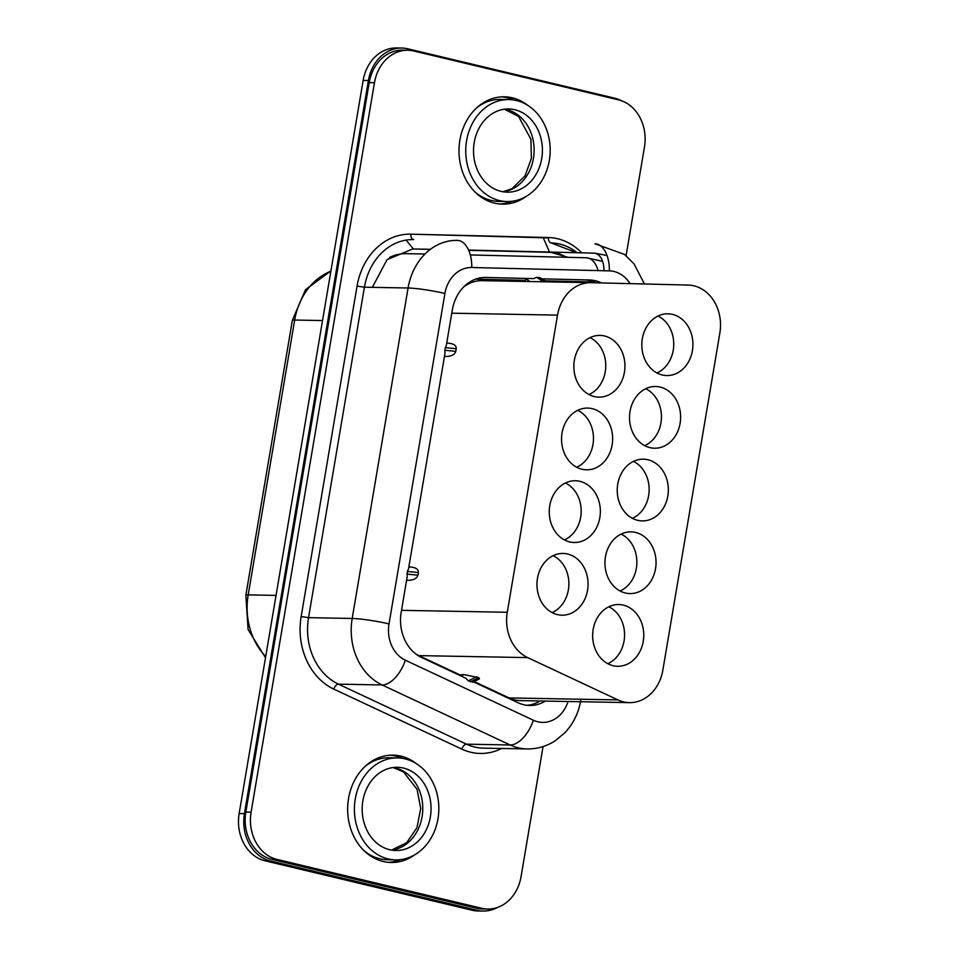 <?xml version="1.0" encoding="UTF-8"?>
<svg xmlns="http://www.w3.org/2000/svg" width="959" height="959" viewBox="0 0 959 959"><rect width="100%" height="100%" fill="white"/><g stroke="black" fill="none" stroke-linecap="round" stroke-linejoin="round"><path stroke-width="1.44" d="M410.979 567.129L411.986 567.189C416.374 567.86 418.52 569.646 418.4 572.547L417.956 575.184C416.913 578.373 413.844 580.075 408.75 580.303L406.592 580.255M545.335 701.077A40.266 33.337 -88.9 0 1 529.656 705.476A40.266 33.337 -88.9 0 1 518.148 702.767L473.506 681.837L468.328 680.89L466.05 678.349L421.612 657.502A40.266 33.337 -88.9 0 1 401.198 612.166L407.131 577.066L407.335 571.468L408.522 568.843L445 353.236L444.748 350.263L446.391 345.012L452.324 309.913A40.266 33.337 -88.9 0 1 485.722 277.451A40.266 33.337 -88.9 0 1 485.889 277.451L533.66 278.625L536.584 277.307L540.804 278.026M448.836 343.298L449.843 343.358C454.242 344.017 456.376 345.803 456.256 348.716L455.813 351.342C454.77 354.53 451.701 356.233 446.606 356.46L444.461 356.424M484.559 277.451L533.66 278.625M525.58 281.466L525.604 280.376A24.155 13.546 -88.6 0 0 525.604 278.53L525.604 278.458M473.099 682.005L472.367 682.173M458.965 675.016L463.976 674.597L478.889 677.665L479.428 678.912L473.506 681.837M629.44 702.635A40.266 33.337 91.1 0 0 662.837 670.161L719.849 333.097A40.266 33.337 91.1 0 0 688.094 285.051L591.092 282.677A40.266 33.337 91.1 0 0 590.924 282.665A40.266 33.337 91.1 0 0 557.527 315.139L507.275 612.274A40.266 33.337 91.1 0 0 527.678 657.61L617.92 699.914A40.266 33.337 91.1 0 0 629.44 702.635L520.581 700.621A40.266 33.337 -88.9 0 1 509.073 697.912L474.13 681.537M459.133 674.501L418.831 655.608A40.266 33.337 -88.9 0 1 415.918 654.05M463.641 286.957A40.266 33.337 -88.9 0 1 482.077 280.663A40.266 33.337 -88.9 0 1 482.245 280.663L590.768 282.665M425.005 254.003L406.196 253.655A51.007 42.22 91.1 0 0 389.57 257.432M590.013 337.628A30.424 25.186 -88.9 0 1 605.249 371.804A30.424 25.186 -88.9 0 1 588.97 394.533M574.357 360.296A30.868 25.557 -88.9 0 1 599.471 335.398A30.868 25.557 -88.9 0 1 624.944 366.734A30.868 25.557 -88.9 0 1 598.332 397.122A30.868 25.557 -88.9 0 1 574.357 360.296M577.726 410.308A30.424 25.186 -88.9 0 1 592.962 444.497A30.424 25.186 -88.9 0 1 576.671 467.213M562.058 432.977A30.868 25.557 -88.9 0 1 587.172 408.078A30.868 25.557 -88.9 0 1 612.645 439.414A30.868 25.557 -88.9 0 1 586.033 469.802A30.868 25.557 -88.9 0 1 562.058 432.977M565.426 483A30.424 25.186 -88.9 0 1 580.674 517.177A30.424 25.186 -88.9 0 1 564.383 539.905M549.771 505.657A30.868 25.557 -88.9 0 1 574.885 480.759A30.868 25.557 -88.9 0 1 600.358 512.094A30.868 25.557 -88.9 0 1 573.746 542.482A30.868 25.557 -88.9 0 1 549.771 505.657M553.139 555.681A30.424 25.186 -88.9 0 1 568.375 589.857A30.424 25.186 -88.9 0 1 552.084 612.585M537.472 578.337A30.868 25.557 -88.9 0 1 562.585 553.439A30.868 25.557 -88.9 0 1 588.059 584.786A30.868 25.557 -88.9 0 1 561.447 615.163A30.868 25.557 -88.9 0 1 537.472 578.337M608.821 606.771A30.424 25.186 -88.9 0 1 624.057 640.948A30.424 25.186 -88.9 0 1 607.778 663.676M593.165 629.428A30.868 25.557 -88.9 0 1 618.279 604.542A30.868 25.557 -88.9 0 1 643.753 635.877A30.868 25.557 -88.9 0 1 617.14 666.253A30.868 25.557 -88.9 0 1 593.165 629.428M621.12 534.091A30.424 25.186 -88.9 0 1 636.356 568.267A30.424 25.186 -88.9 0 1 620.065 590.996M605.453 556.747A30.868 25.557 -88.9 0 1 630.566 531.861A30.868 25.557 -88.9 0 1 656.04 563.197A30.868 25.557 -88.9 0 1 629.428 593.573A30.868 25.557 -88.9 0 1 605.453 556.747M633.408 461.411A30.424 25.186 -88.9 0 1 648.644 495.587A30.424 25.186 -88.9 0 1 632.365 518.316M617.752 484.067A30.868 25.557 -88.9 0 1 642.854 459.181A30.868 25.557 -88.9 0 1 668.339 490.517A30.868 25.557 -88.9 0 1 641.727 520.893A30.868 25.557 -88.9 0 1 617.752 484.067M645.707 388.731A30.424 25.186 -88.9 0 1 660.943 422.907A30.424 25.186 -88.9 0 1 644.652 445.635M630.039 411.387A30.868 25.557 -88.9 0 1 655.153 386.501A30.868 25.557 -88.9 0 1 680.626 417.836A30.868 25.557 -88.9 0 1 654.014 448.213A30.868 25.557 -88.9 0 1 630.039 411.387M657.994 316.05A30.424 25.186 -88.9 0 1 673.23 350.227A30.424 25.186 -88.9 0 1 656.951 372.955M642.338 338.707A30.868 25.557 -88.9 0 1 667.44 313.809A30.868 25.557 -88.9 0 1 692.925 345.156A30.868 25.557 -88.9 0 1 666.313 375.532A30.868 25.557 -88.9 0 1 642.338 338.707M541.967 278.829L589.653 279.992A40.266 33.337 -88.9 0 1 601.473 282.929M542.015 278.853L584.391 279.896A40.266 33.337 -88.9 0 1 596.138 282.797M497.505 907.442A40.266 33.337 -88.9 0 1 483.18 911.05A40.266 33.337 -88.9 0 1 477.234 910.295L270.402 860.942A40.266 33.337 -88.9 0 1 244.425 813.64L368.424 80.508A40.266 33.337 -88.9 0 1 401.821 48.046A40.266 33.337 -88.9 0 1 407.767 48.801L614.599 98.166A40.266 33.337 -88.9 0 1 621.312 100.671M626.083 255.681L644.448 147.135A40.266 33.337 91.1 0 0 618.471 99.844L413.808 51.007A40.266 33.337 91.1 0 0 407.875 50.252L402.6 50.156A40.266 33.337 91.1 0 0 369.203 82.618L245.828 812.057A40.266 33.337 91.1 0 0 271.805 859.348L476.467 908.185A40.266 33.337 91.1 0 0 482.401 908.952L487.675 909.048A40.266 33.337 91.1 0 0 521.073 876.574L543.058 746.57M630.003 283.624A32.21 26.66 91.1 0 0 609.361 270.87L471.768 267.501A32.21 26.66 91.1 0 0 444.904 293.478A26.84 2.685 -170.4 0 0 408.078 288L364.42 287.197A59.05 48.885 -88.9 0 1 413.653 239.582A5.37 3.009 91.4 0 1 410.764 234.164L548.368 237.892M575.796 252.049L576.443 252.708M501.054 191.368A41.609 34.44 -88.9 0 1 473.734 146.2A41.609 34.44 -88.9 0 1 508.726 108.954A41.609 34.44 -88.9 0 1 542.398 151.186A41.609 34.44 -88.9 0 1 507.191 192.16A41.609 34.44 -88.9 0 1 501.054 191.368M499.495 200.587A51.007 42.22 -88.9 0 1 466.002 145.217A51.007 42.22 -88.9 0 1 508.905 99.568A51.007 42.22 -88.9 0 1 550.178 151.33A51.007 42.22 -88.9 0 1 507.023 201.546A51.007 42.22 -88.9 0 1 499.495 200.587M390.445 755.189A53.68 44.438 -88.9 0 1 395.731 756.052A53.68 44.438 -88.9 0 1 402.492 758.353M400.622 859.636A53.68 44.438 -88.9 0 1 388.479 862.357M405.07 758.869A51.007 42.22 91.1 0 0 397.553 757.91A51.007 42.22 91.1 0 0 354.398 808.125A51.007 42.22 91.1 0 0 395.671 859.887A51.007 42.22 91.1 0 0 438.575 814.251A51.007 42.22 91.1 0 0 405.07 758.869M403.511 768.087A41.609 34.44 91.1 0 0 397.374 767.296A41.609 34.44 91.1 0 0 362.178 808.269A41.609 34.44 91.1 0 0 395.851 850.501A41.609 34.44 91.1 0 0 430.843 813.256A41.609 34.44 91.1 0 0 403.511 768.087M483.18 911.05L477.906 910.954A40.266 33.337 -88.9 0 1 471.972 910.199L265.128 860.834A40.266 33.337 -88.9 0 1 239.151 813.544L363.149 80.412A40.266 33.337 -88.9 0 1 396.558 47.95L401.821 48.046M501.797 96.847A53.68 44.438 -88.9 0 1 513.844 100.012M511.974 201.294A53.68 44.438 -88.9 0 1 499.831 204.003M414.827 854.757A53.68 44.438 -88.9 0 1 391.104 862.489A53.68 44.438 -88.9 0 1 347.661 807.993A53.68 44.438 -88.9 0 1 393.082 755.141A53.68 44.438 -88.9 0 1 401.006 756.148A53.68 44.438 -88.9 0 1 416.506 763.748M540.073 700.981A40.266 33.337 -88.9 0 1 527.03 705.297M543.094 237.436L549.567 252.049M406.089 240.11L413.437 248.98L430.447 249.292M468.579 250.059L594.7 253.152C600.502 254.507 603.631 260.38 604.098 270.774M568.04 257.336L551.041 252.349L468.687 250.335M526.179 196.415A53.68 44.438 -88.9 0 1 502.456 204.147A53.68 44.438 -88.9 0 1 494.532 203.14A53.68 44.438 -88.9 0 1 459.277 144.845A53.68 44.438 -88.9 0 1 504.434 96.799A53.68 44.438 -88.9 0 1 527.858 105.406M407.875 50.252A40.266 33.337 91.1 0 0 374.466 82.714L369.203 82.618M245.828 812.057L251.09 812.153L374.466 82.714M251.09 812.153A40.266 33.337 91.1 0 0 277.067 859.444L271.805 859.348M476.467 908.185L481.73 908.293L277.067 859.444M481.73 908.293A40.266 33.337 91.1 0 0 487.675 909.048M408.75 580.303L406.628 580.087M406.892 574.105L417.956 575.184M418.4 572.547L407.335 571.468M446.606 356.46L444.485 356.257M444.748 350.263L455.813 351.342M456.256 348.716L445.204 347.637M545.323 281.826L538.814 277.367M530.015 281.55L525.604 278.53M536.584 277.307L543.13 281.79M470.401 681.861L478.889 677.665M476.815 676.694L468.328 680.89M461.099 676.023L463.976 674.597M509.073 697.912L617.92 699.914M418.831 655.608L527.678 657.61M594.508 282.066L544.916 280.843M525.604 280.376L475.592 279.153M598.092 270.594A24.155 13.546 -88.6 0 0 586.524 257.779L602.624 261.351M470.306 254.938L586.476 257.779M507.275 612.274L401.509 610.332M451.773 313.185L557.527 315.139M589.653 279.992L584.391 279.896M503.067 191.776A41.609 34.44 91.1 0 0 534.115 151.042A41.609 34.44 91.1 0 0 504.578 109.182M395.671 859.887L387.388 859.744A51.007 42.22 -88.9 0 1 363.857 850.513M365.415 766.109A51.007 42.22 -88.9 0 1 389.258 757.754M393.238 767.524A41.609 34.44 -88.9 0 1 395.24 767.931A41.609 34.44 -88.9 0 1 422.727 810.607A41.609 34.44 -88.9 0 1 391.716 850.118M330.879 271.217A64.421 53.332 91.1 0 0 294.677 320.042L248.201 594.88L276.048 595.395M322.536 320.558L294.677 320.042A13.426 1.343 9.6 0 0 292.327 320.414L305.537 289.654L330.939 270.894M292.339 320.402L245.852 595.239A13.426 1.343 9.6 0 1 248.201 594.88A64.421 53.332 -88.9 0 0 265.715 656.519M363.149 80.412L368.424 80.508M477.234 910.295L471.972 910.199M265.128 860.834L270.402 860.942M239.151 813.544L244.425 813.64M475.208 192.172A51.007 42.22 91.1 0 0 491.224 200.443A51.007 42.22 91.1 0 0 498.752 201.402L507.023 201.546M508.905 99.568L500.622 99.412A51.007 42.22 91.1 0 0 476.767 107.768M444.904 293.478L389.018 623.925A26.84 2.685 -170.4 0 0 352.193 618.459L308.534 617.656L301.162 616.553L357.06 286.106L364.42 287.197L308.534 617.656A59.05 48.885 91.1 0 0 338.467 684.151L466.482 744.172A59.05 48.885 91.1 0 0 483.36 748.14L527.018 748.943A59.05 48.885 -88.9 0 1 510.14 744.975L382.126 684.954A59.05 48.885 -88.9 0 1 352.193 618.459L408.078 288A59.05 48.885 91.1 0 1 457.047 240.385M389.018 623.925A32.21 26.66 91.1 0 0 405.345 660.2L533.36 720.221A26.84 14.121 115.1 0 1 510.14 744.975L466.482 744.172A5.37 2.829 -64.9 0 0 461.842 749.123L333.816 689.101A64.421 53.332 -88.9 0 1 301.162 616.553M501.665 748.476A64.421 53.332 -88.9 0 1 461.842 749.123M405.345 660.2A26.84 14.121 115.1 0 1 382.126 684.954L338.467 684.151A5.37 2.829 -64.9 0 0 333.816 689.101M430.303 249.388L412.754 248.968L387.064 259.625L372.344 287.34M533.36 720.221A32.21 26.66 91.1 0 0 568.064 701.497M471.768 267.501A26.84 15.056 -88.6 0 0 457.311 240.385M609.361 270.87A26.84 15.056 -88.6 0 0 594.976 243.766M576.623 252.708L551.245 242.951A59.05 48.885 -88.9 0 1 577.162 252.72M551.245 242.951A5.37 3.009 91.4 0 1 548.368 237.532A64.421 53.332 -88.9 0 1 581.717 252.828M357.06 286.106A64.421 53.332 -88.9 0 1 410.764 234.164L548.368 237.532M411.986 567.189L408.858 566.889M449.843 343.358L446.714 343.046M546.378 281.85L540.852 278.062M482.077 280.663L590.924 282.665M502.912 191.752L512.022 188.659L525.053 175.821L531.37 158.475L530.938 139.307L518.591 116.507L504.434 109.206M397.553 757.91L389.27 757.754M393.082 767.548L403.499 771.887L417.093 789.437L420.701 808.569L416.949 827.749L406.7 842.685L391.56 850.094M265.499 657.754L248.093 629.572L245.852 595.239M413.353 248.98L412.754 248.968M607.023 255.502L594.76 253.152M566.865 257.3L559.277 253.775L550.993 252.349M580.698 700.609C578.589 712.981 573.326 723.673 564.923 732.712L555.225 740.768C546.546 746.342 537.148 749.063 527.018 748.943M644.388 283.972L634.103 263.965L624.549 254.447L594.964 243.766"/></g></svg>
